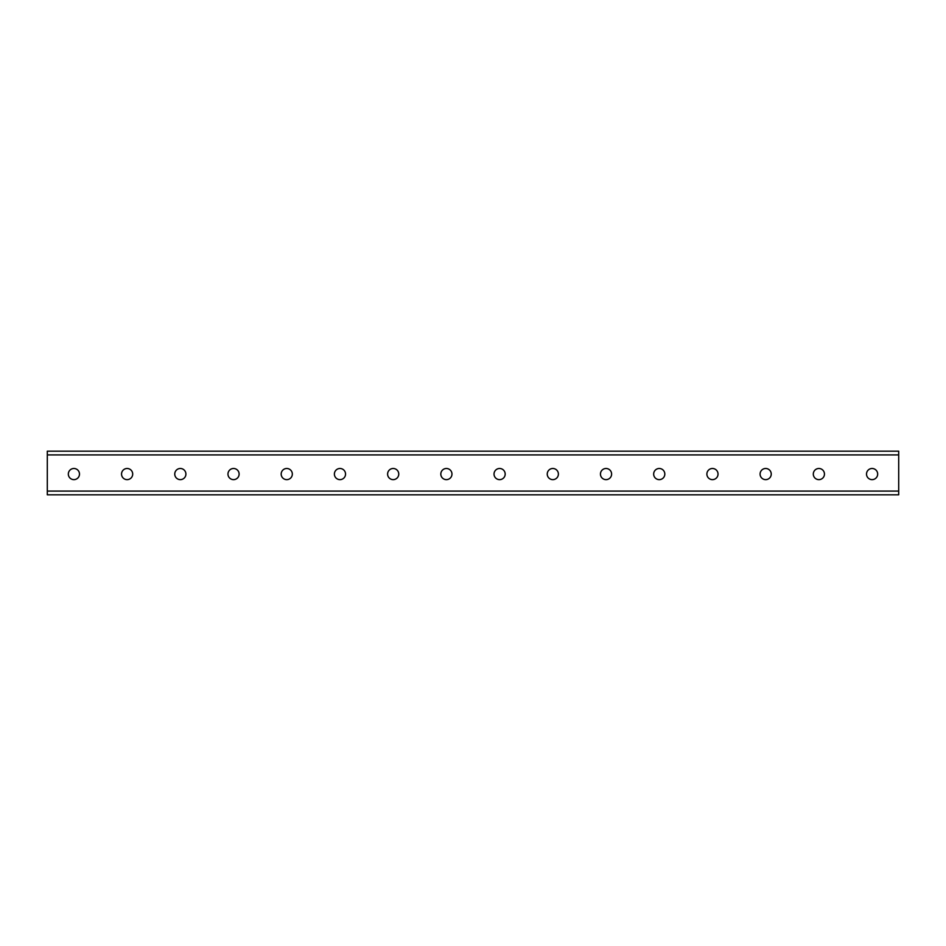 <?xml version="1.0" encoding="UTF-8"?>
<svg xmlns="http://www.w3.org/2000/svg" width="946" height="946" viewBox="0 0 946 946"><rect width="100%" height="100%" fill="white"/><g stroke="black" fill="none" stroke-linecap="round" stroke-linejoin="round"><path stroke-width="1.42" d="M898.7 454.908L898.7 451.183L47.3 451.183L47.3 494.817L898.7 494.817L898.7 454.908L47.3 454.908M73.906 468.483A5.593 5.593 0 0 1 78.743 476.855A5.593 5.593 0 0 1 69.07 476.855A5.593 5.593 0 0 1 73.906 468.483M127.119 468.483A5.593 5.593 0 0 1 131.955 476.855A5.593 5.593 0 0 1 122.282 476.855A5.593 5.593 0 0 1 127.119 468.483M180.331 468.483A5.593 5.593 0 0 1 185.168 476.855A5.593 5.593 0 0 1 175.495 476.855A5.593 5.593 0 0 1 180.331 468.483M233.544 468.483A5.593 5.593 0 0 1 238.38 476.855A5.593 5.593 0 0 1 228.707 476.855A5.593 5.593 0 0 1 233.544 468.483M286.756 468.483A5.593 5.593 0 0 1 291.593 476.855A5.593 5.593 0 0 1 281.92 476.855A5.593 5.593 0 0 1 286.756 468.483M339.969 468.483A5.593 5.593 0 0 1 344.805 476.855A5.593 5.593 0 0 1 335.132 476.855A5.593 5.593 0 0 1 339.969 468.483M393.181 468.483A5.593 5.593 0 0 1 398.018 476.855A5.593 5.593 0 0 1 388.345 476.855A5.593 5.593 0 0 1 393.181 468.483M446.394 468.483A5.593 5.593 0 0 1 451.23 476.855A5.593 5.593 0 0 1 441.557 476.855A5.593 5.593 0 0 1 446.394 468.483M499.606 468.483A5.593 5.593 0 0 1 504.443 476.855A5.593 5.593 0 0 1 494.77 476.855A5.593 5.593 0 0 1 499.606 468.483M552.819 468.483A5.593 5.593 0 0 1 557.655 476.855A5.593 5.593 0 0 1 547.982 476.855A5.593 5.593 0 0 1 552.819 468.483M606.031 468.483A5.593 5.593 0 0 1 610.868 476.855A5.593 5.593 0 0 1 601.195 476.855A5.593 5.593 0 0 1 606.031 468.483M659.244 468.483A5.593 5.593 0 0 1 664.08 476.855A5.593 5.593 0 0 1 654.407 476.855A5.593 5.593 0 0 1 659.244 468.483M712.456 468.483A5.593 5.593 0 0 1 717.293 476.855A5.593 5.593 0 0 1 707.62 476.855A5.593 5.593 0 0 1 712.456 468.483M765.669 468.483A5.593 5.593 0 0 1 770.505 476.855A5.593 5.593 0 0 1 760.832 476.855A5.593 5.593 0 0 1 765.669 468.483M818.881 468.483A5.593 5.593 0 0 1 823.718 476.855A5.593 5.593 0 0 1 814.045 476.855A5.593 5.593 0 0 1 818.881 468.483M872.094 468.483A5.593 5.593 0 0 1 876.93 476.855A5.593 5.593 0 0 1 867.257 476.855A5.593 5.593 0 0 1 872.094 468.483M898.7 491.092L47.3 491.092"/></g></svg>

